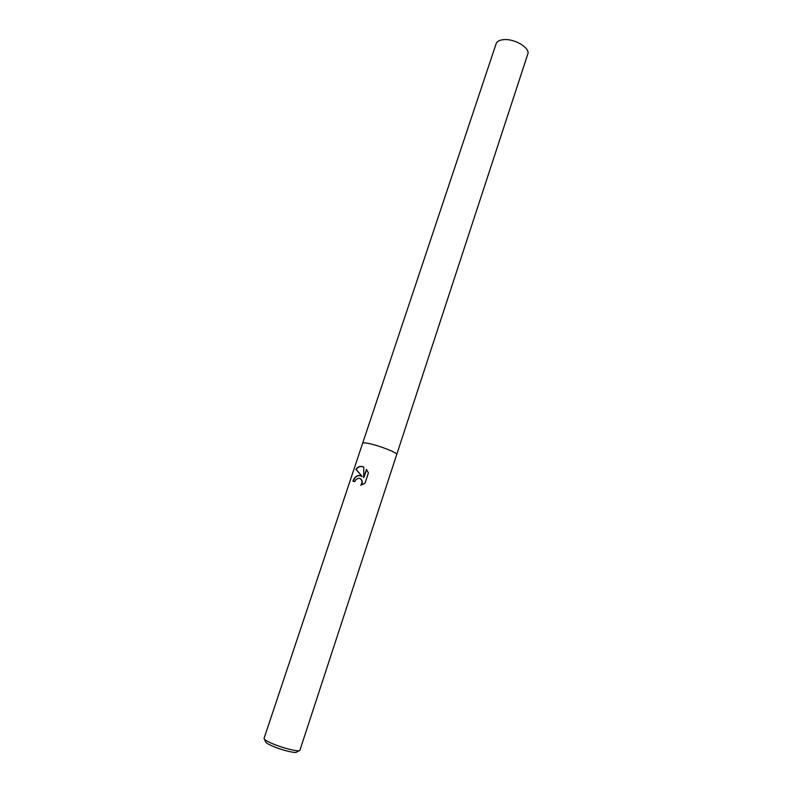 <?xml version="1.0" encoding="UTF-8"?>
<svg xmlns="http://www.w3.org/2000/svg" width="792" height="792" viewBox="0 0 792 792"><rect width="100%" height="100%" fill="white"/><g stroke="black" fill="none" stroke-linecap="round" stroke-linejoin="round"><path stroke-width="1.19" d="M359.489 475.408L362.251 476.586L355.905 469.3C357.647 466.933 359.825 466.023 362.429 466.567L363.795 467.112L363.716 477.715L366.488 469.379L368.399 472.943L364.993 483.239L360.746 485.248C362.548 482.754 362.409 480.576 360.34 478.714L358.568 478.17L355.667 479.843L354.727 481.655L352.945 481.288C354.212 477.487 356.39 475.527 359.489 475.408M396.743 454.479C397.93 453.044 380.863 446.183 370.012 443.777C365.468 442.748 363.013 442.56 362.657 443.203L264.023 738.481C264.152 739.411 266.32 740.847 270.508 742.787C280.823 747.618 299.128 752.301 299.881 750.341L527.779 54.113C530.353 48.272 515.523 38.927 504.514 39.6C499.9 39.828 497.119 41.184 496.158 43.659L362.667 443.183M264.3 739.055L265.587 741.758C265.706 742.579 267.587 743.837 271.22 745.519C280.14 749.717 295.97 753.746 296.673 752.044L299.317 750.638M363.726 467.072C360.726 465.904 358.212 466.686 356.192 469.438L362.251 476.586M361.241 475.933C357.548 474.933 354.885 476.735 353.232 481.338M360.013 478.517L360.588 478.833C362.568 480.566 362.786 482.655 361.241 485.11M366.696 469.646L363.716 477.715"/></g></svg>
